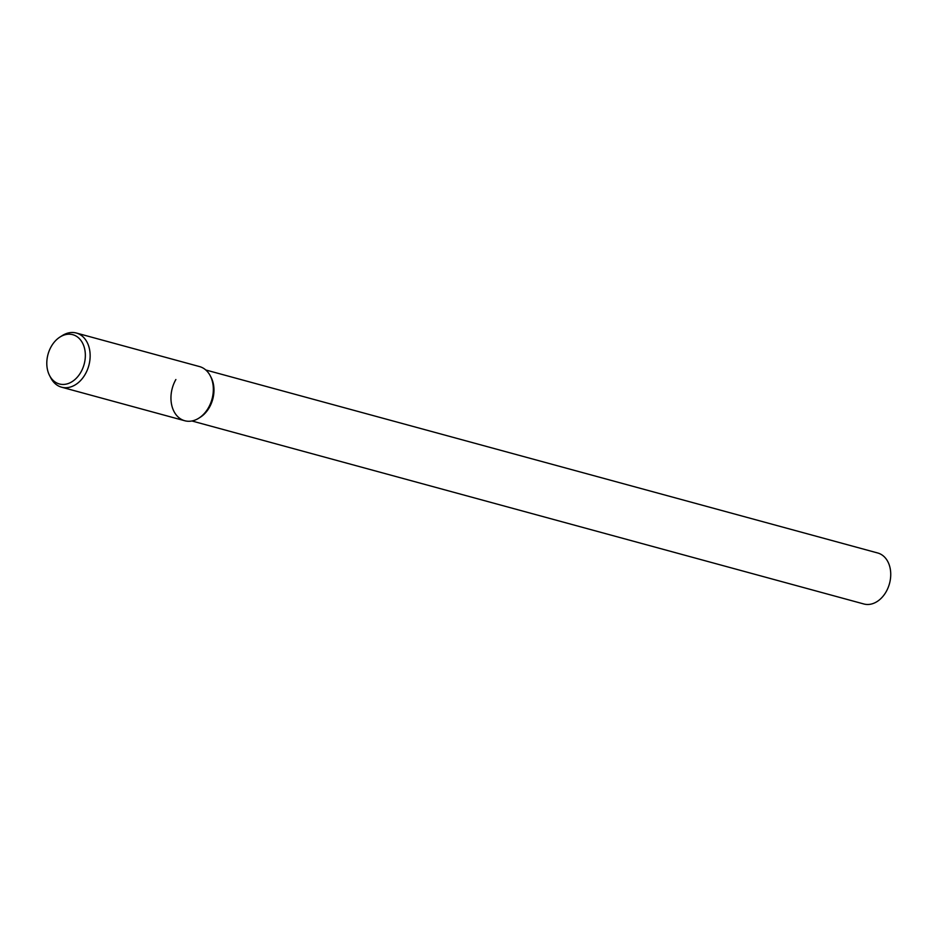 <?xml version="1.0" encoding="UTF-8"?>
<svg xmlns="http://www.w3.org/2000/svg" width="937" height="937" viewBox="0 0 937 937"><rect width="100%" height="100%" fill="white"/><g stroke="black" fill="none" stroke-linecap="round" stroke-linejoin="round"><path stroke-width="1.41" d="M191.933 420.982L863.844 603.978A26.412 19.384 -74.8 0 0 889.494 583.587A26.412 19.384 -74.8 0 0 877.735 552.994L205.812 369.998M198.773 418.207L200.26 417.27A26.412 19.384 -74.8 0 0 211.118 377.424L210.31 375.854A28.075 20.602 -74.8 0 1 198.773 418.207A28.075 20.602 -74.8 0 1 174.61 412.585A28.075 20.602 -74.8 0 1 175.875 379.52M49.556 375.514L50.797 377.916A28.075 20.602 -74.8 0 0 61.584 387.192L184.765 420.748A28.075 20.602 -74.8 0 0 212.02 399.068A28.075 20.602 -74.8 0 0 199.522 366.578L76.33 333.022A28.075 20.602 -74.8 0 0 62.334 335.551L60.05 336.992A25.533 18.728 -74.8 0 0 51.277 346.456A25.533 18.728 -74.8 0 0 49.556 375.514A25.533 18.728 -74.8 0 0 74.761 379.684A25.533 18.728 -74.8 0 0 83.885 346.175A25.533 18.728 -74.8 0 0 60.05 336.992M61.584 387.192A28.075 20.602 -74.8 0 0 88.828 365.524A28.075 20.602 -74.8 0 0 76.33 333.022"/></g></svg>
